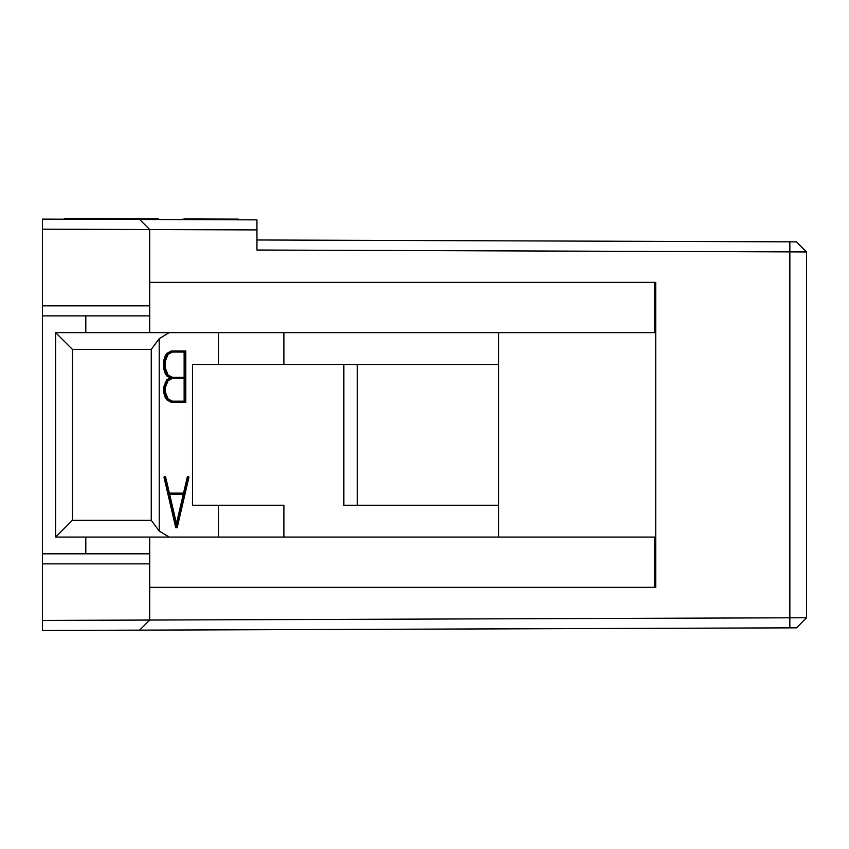 <?xml version="1.0" encoding="UTF-8"?>
<svg xmlns="http://www.w3.org/2000/svg" width="849" height="849" viewBox="0 0 849 849"><rect width="100%" height="100%" fill="white"/><g stroke="black" fill="none" stroke-linecap="round" stroke-linejoin="round"><path stroke-width="1.27" d="M42.471 625.883L42.471 223.712M805.33 251.941L806.55 251.951L806.55 617.754L806.55 251.951L789.857 251.888L789.857 617.807L149.711 620.046L149.711 553.824L149.711 620.046L215.487 619.812M42.471 229.177L42.471 219.116L256.95 219.87L256.95 250.03L256.95 229.92L149.711 229.548L149.711 315.881L149.711 229.548L256.95 229.92L256.95 219.87L139.65 219.456L149.711 229.548L42.471 229.177L42.471 305.831L42.471 229.177L149.711 229.548L139.65 219.456L42.471 219.116L42.471 229.177M104.087 218.66L95.852 218.639L95.852 219.307L95.852 218.639L83.563 218.596L83.563 219.265L83.563 218.596L75.285 218.564L75.274 219.233L75.285 218.564L71.167 218.554L71.167 219.222L71.167 218.554L64.789 218.522L64.789 219.201L64.789 218.522L104.087 218.66L104.077 219.339L104.087 218.66L116.366 218.702L116.366 219.382L116.366 218.702L104.087 218.66M156.694 218.851L156.694 219.52L156.694 218.851L154.858 218.84L154.858 219.509L154.858 218.84L128.783 218.755L128.772 219.424L128.783 218.755L124.707 218.734L124.707 219.403L124.707 218.734L116.366 218.702L158.614 218.851L158.614 219.52L158.614 218.851L156.694 218.851M238.41 219.138L238.42 219.806L238.42 219.138M237.805 219.806L237.805 219.127M237.635 219.127L237.635 219.795L237.635 219.127L184.36 218.946L184.35 219.615L184.36 218.946L237.635 219.127M796.511 241.869L806.55 251.951L796.5 241.859L789.835 241.838L796.5 241.859L798.527 243.896M149.711 620.046L42.471 620.417L149.711 620.046L139.65 630.138L149.711 620.046L806.55 617.754L796.511 627.825L42.471 630.478L42.471 563.874L42.471 630.478L796.5 627.846L806.55 617.754L805.085 617.764M654.579 587.328L654.579 537.067L654.579 587.328M654.579 332.638L654.579 282.367L654.579 332.638M655.746 282.367L149.711 282.367L655.746 282.367L655.746 587.328L149.711 587.328L655.746 587.328L655.746 282.367M42.471 305.82L42.471 563.874L149.711 563.874L42.471 563.874M796.564 617.785L789.857 617.807L789.846 241.838L256.95 239.98L789.835 241.838L789.857 251.888L796.638 251.909M789.857 251.888L256.95 250.03L789.857 251.888M789.857 617.807L789.835 627.867L789.846 617.807M498.618 332.638L498.618 537.067L655.746 537.067L55.652 537.067L498.618 537.067L498.618 332.638L655.746 332.638L283.895 332.638L498.618 332.638M55.652 332.638L283.895 332.638L283.895 364.476L283.895 332.638L169.153 332.638L159.209 338.687L159.209 531.007L169.153 537.067L159.198 531.028L151.26 520.31L72.409 520.31L55.652 537.067L55.652 332.638L72.409 349.395L151.26 349.395L159.209 338.677L169.153 332.638L55.652 332.638L55.652 537.067L72.409 520.31L151.26 520.31L159.209 531.007L159.198 338.677L151.26 349.395L151.26 520.31L151.26 349.395L72.409 349.395L72.409 520.31L72.409 349.395L55.652 332.638M42.471 305.831L149.711 305.831L42.471 305.831M42.471 315.881L149.711 315.881L42.471 315.881L149.711 315.881L149.711 332.638L149.711 315.881M42.471 553.824L149.711 553.824L149.711 537.067L149.711 553.824L42.471 553.824M498.618 364.476L357.259 364.476L357.259 505.229L498.618 505.229L357.259 505.229L357.259 364.476L498.618 364.476M283.895 505.229L283.895 537.067L283.895 505.229L218.437 505.229L218.437 537.067L218.437 505.229L192.5 505.229L192.5 364.476L218.437 364.476L218.437 332.638L218.437 364.476L344.206 364.476L192.5 364.476L192.5 505.229L283.895 505.229M165.152 397.311L163.634 392.312L163.634 387.24L166.744 379.726L170.256 377.826L166.744 375.927L163.634 368.392L163.634 360.942L165.152 355.975L166.744 353.439L171.254 350.977L166.744 353.439L163.634 360.942L163.634 368.392L165.152 373.39L166.744 375.927L170.256 377.826L166.744 379.726L163.634 387.24L163.634 392.312L165.152 397.311L166.149 397.311L164.642 392.312L163.634 392.312L164.642 392.312L164.642 387.24L163.634 387.24L164.642 387.24L166.149 382.262L165.141 382.262L166.149 382.262L167.741 379.726L166.744 379.726L171.254 377.826L166.744 375.927L167.741 375.927L166.149 373.39L165.152 373.39L166.149 373.39L164.642 368.392L163.634 368.392L164.642 368.392L164.642 360.942L163.634 360.942L164.642 360.942L166.149 355.975L165.152 355.975L166.149 355.975L167.741 353.439L166.744 353.439L171.254 350.977L185.793 350.977L185.793 402.288L171.254 402.288L166.744 399.815L165.152 397.311L166.744 399.815L172.262 402.288L166.744 399.815L167.741 399.815L166.149 397.311L165.152 397.311M175.732 527.696L163.963 477.149L165.544 476.703L164.536 476.703L165.544 476.703L169.407 493.131L184.52 493.131L188.393 476.703L187.385 476.703L183.511 493.131L187.385 476.703L188.966 477.138L177.186 527.696L175.732 527.696L176.73 527.696L164.971 477.149L163.963 477.149L175.732 527.696M85.813 553.824L85.813 537.067L85.813 553.824M85.813 315.881L85.813 332.638L85.813 315.881M343.856 364.476L357.259 364.476L343.856 364.476L343.856 505.229L357.259 505.229L343.856 505.229L343.856 364.476M183.511 493.131L168.41 493.131M177.186 527.696L188.966 477.138L188.393 476.703L184.52 493.131L169.407 493.131L165.544 476.703L164.971 477.149L177.186 527.696M169.641 494.235L184.286 494.235L176.953 525.658L169.641 494.235L176.953 525.658L184.286 494.235L169.641 494.235M164.642 360.942L164.642 368.392L166.149 373.39L167.741 375.927L171.254 377.826L167.741 379.726L164.642 387.24L164.642 392.312L166.149 397.311L167.741 399.815L172.262 402.288L185.793 402.288L185.793 350.977L172.262 350.977L167.741 353.439L164.642 360.942M165.311 387.515L168.07 380.702L172.336 378.367L185.146 378.367L185.146 401.184L172.336 401.184L168.081 398.892L165.311 392.015L165.311 387.515L165.311 392.015L166.733 396.621L168.081 398.892L172.336 401.184L185.146 401.184L185.146 378.367L172.336 378.367L168.07 380.702L165.311 387.515M165.311 361.207L168.06 354.383L172.326 352.07L185.146 352.07L185.146 377.264L172.368 377.264L168.091 374.993L165.311 368.095L165.311 361.207L165.311 368.095L168.091 374.993L172.368 377.264L185.146 377.264L185.146 352.07L172.326 352.07L168.06 354.383L165.311 361.207M168.643 494.235L183.278 494.235L176.454 523.504L183.278 494.235M171.328 352.07L184.137 352.07L184.137 377.264L171.36 377.264M171.328 378.367L184.137 378.367L184.137 401.184L171.328 401.184M184.137 377.264L184.137 352.07M184.137 401.184L184.137 378.367M799.164 244.533L805.213 250.604M183.097 219.615L183.097 218.936M796.511 627.825L806.55 617.754"/></g></svg>

